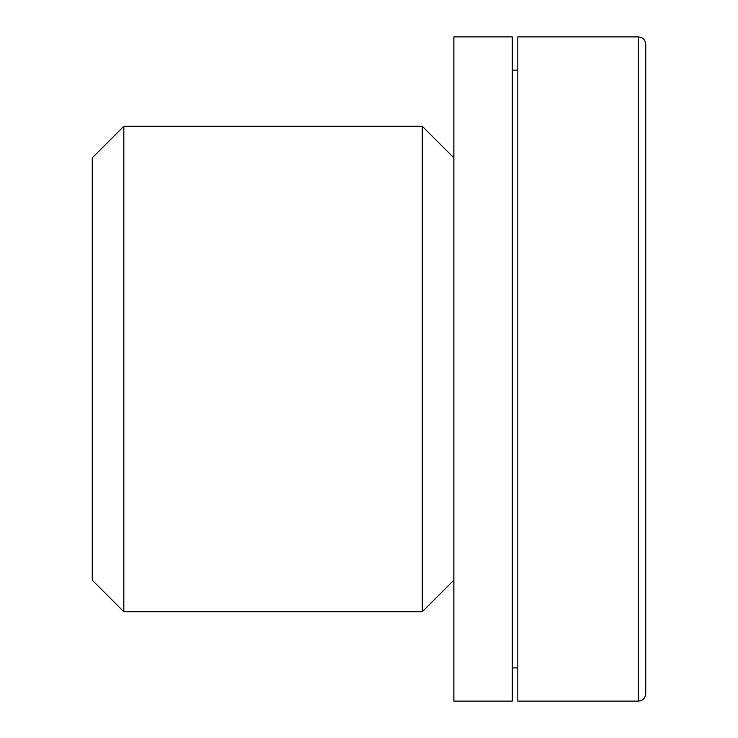 <?xml version="1.0" encoding="UTF-8"?>
<svg xmlns="http://www.w3.org/2000/svg" width="738" height="738" viewBox="0 0 738 738"><rect width="100%" height="100%" fill="white"/><g stroke="black" fill="none" stroke-linecap="round" stroke-linejoin="round"><path stroke-width="1.11" d="M645.75 302.58L645.75 236.16M638.37 701.1C642.807 700.703 645.27 698.24 645.75 693.72L645.75 44.28C645.27 39.76 642.807 37.297 638.37 36.9L517.827 36.9L517.827 701.1L638.37 701.1L638.37 36.9M512.292 701.1L512.292 36.9L453.87 36.9L453.87 701.1L512.292 701.1M422.284 611.747L422.284 126.253L123.836 126.253L123.836 611.747L422.284 611.747L453.87 580.16M123.836 611.747L92.25 580.16L92.25 157.84L123.836 126.253M517.827 70.11L512.292 70.11M517.827 667.89L512.292 667.89M453.87 157.84L422.284 126.253"/></g></svg>
